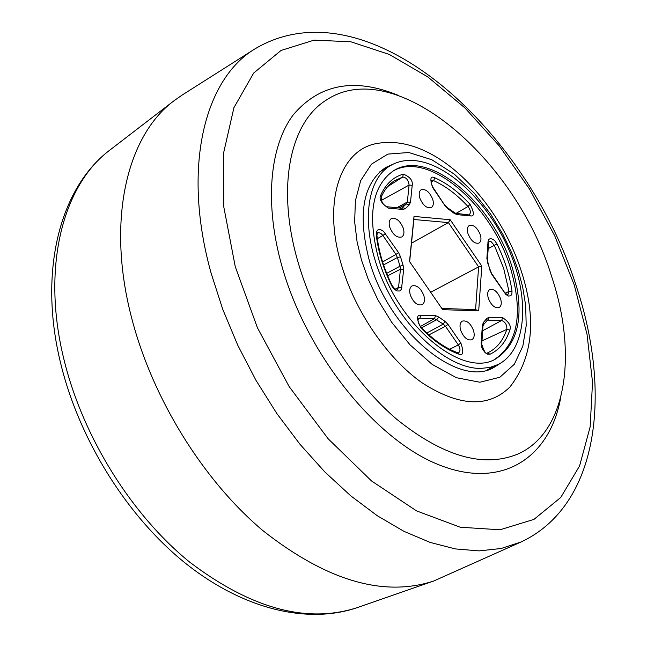 <?xml version="1.0" encoding="UTF-8"?>
<svg xmlns="http://www.w3.org/2000/svg" width="647" height="647" viewBox="0 0 647 647"><rect width="100%" height="100%" fill="white"/><g stroke="black" fill="none" stroke-linecap="round" stroke-linejoin="round"><path stroke-width="0.97" d="M551.762 276.9C515.845 158.248 394.791 54.308 326.258 100.115C289.961 122.445 276.148 187.379 298 262.011C315.17 321.705 353.472 382.393 396.918 419.434C443.13 456.418 483.301 468.016 517.43 454.226C566.554 433.037 577.811 354.791 551.762 276.9M341.349 264.55C355.114 311.442 387.335 358.398 421.998 382.749C459.071 406.607 488.356 408.055 509.844 387.092C532.885 357.532 536.735 318.955 521.377 271.368C498.57 199.802 434.663 133.978 378.228 143.286C340.589 148.43 322.085 200.942 341.349 264.55M512.076 267.041C525.315 312.954 519.63 343.719 495.044 359.328C461.812 378.406 396.829 324.325 378.519 258.533C367.205 215.16 372.138 185.948 393.319 170.897C428.185 147.888 492.949 202.762 512.076 267.041M494.187 359.716C518.093 343.735 523.512 313.124 510.434 267.89C491.485 204.226 427.643 149.611 392.519 171.398M432.73 199.308C433.862 203.376 433.393 206.126 431.331 207.558C426.769 208.593 422.92 205.39 419.782 197.966C418.666 193.914 419.127 191.172 421.165 189.749C425.734 188.698 429.592 191.884 432.73 199.308M480.325 234.756C481.497 238.913 481.044 241.687 478.974 243.086C474.672 244 471.016 240.878 468.007 233.729C466.851 229.596 467.296 226.83 469.342 225.439C473.653 224.517 477.316 227.623 480.325 234.756M403.34 228.334C404.496 232.572 403.963 235.459 401.747 236.98C396.951 238.096 392.947 234.837 389.753 227.194C388.621 222.972 389.146 220.109 391.33 218.597C396.142 217.457 400.145 220.7 403.34 228.334M423.858 295.574C425.071 300.103 424.481 303.152 422.087 304.729C417.331 305.788 413.401 302.545 410.303 295.008C409.106 290.503 409.688 287.462 412.05 285.901C416.814 284.817 420.752 288.044 423.858 295.574M500.6 298.817C501.829 303.225 501.336 306.152 499.112 307.6C494.85 308.457 491.251 305.36 488.323 298.299C487.11 293.908 487.603 290.988 489.795 289.549C494.073 288.675 497.672 291.765 500.6 298.817M473.531 330.536C474.793 335.146 474.219 338.219 471.825 339.756C467.352 340.678 463.632 337.516 460.664 330.269C459.427 325.676 459.985 322.618 462.354 321.098C466.835 320.152 470.563 323.298 473.531 330.536M480.867 368.426C448.622 369.025 404.512 330.431 382.555 280.232C360.355 230.081 365.037 179.89 390.675 165.47C398.204 161.143 406.801 159.591 416.45 160.796C450.797 165.22 491.316 206.118 510.637 253.859C530.152 301.542 525.841 350.642 498.125 364.512L489.941 367.415L480.867 368.426M182.082 95.101L174.229 100.6C126.626 135.684 106.076 221.298 131.859 318.753C152.765 399.191 203.538 480.786 263.192 530.863C326.638 580.674 383.445 597.407 433.603 581.063L521.167 541.943L501.182 548.486L479.144 550.888L455.334 548.915L430.126 542.412L403.963 531.341L377.314 515.748L350.714 495.812L324.713 471.817L299.885 444.182L276.787 413.449L255.929 380.25L237.789 345.288L222.746 309.331L211.108 273.163C181.896 168.357 204.08 79.33 254.975 48.865L182.082 95.101M500.681 363.113L493.564 367.642C458.294 388.337 388.798 330.94 369.38 260.757C357.419 214.505 362.813 183.441 385.555 167.573L393.247 164.103M497.009 244.04C504.741 259.811 509.739 275.517 512.02 291.166L511.866 294.167L510.718 295.8L508.453 296.043L505.865 294.49L491.93 274.571L490.046 270.519L486.876 258.582L488.008 241.735L488.833 239.374L490.458 238.549L492.998 239.309L494.923 240.951L497.009 244.04L494.34 245.318L503.681 268.4L508.995 291.385L507.855 294.814C508.243 295.679 507.046 294.757 504.28 292.04L504.102 292.436M509.836 330.043C505.994 341.77 499.379 349.833 489.997 354.232L487.595 354.232L485.226 352.744L482.791 349.598L481.611 346.808L481.158 343.274L482.379 325.223L483.511 322.36L486.892 318.381L489.164 317.232L502.598 317.637C509.019 321.915 511.429 326.056 509.836 330.043L506.811 329.38C503.042 340.799 496.589 348.66 487.442 352.963L489.997 354.232M458.658 354.063C445.985 349.501 433.45 340.856 421.068 328.126C416.45 319.036 416.369 314.725 420.841 315.202L435.512 315.639L438.731 316.99L444.966 321.349L448.023 324.39L460.858 343.015C463.972 352.316 463.244 355.996 458.658 354.063L457.736 352.728L458.569 352.801C460.51 351.232 460.421 348.596 458.302 344.9L460.858 343.015M391.532 285.424C383.17 268.149 378.074 251.206 376.247 234.586L376.594 231.448L378.018 229.806L380.654 229.653L383.566 231.391L398.544 252.556L400.517 256.835L403.073 265.254L403.671 269.459L401.48 289.169L399.919 290.972L396.926 290.964L393.837 288.78L392.025 286.346L391.532 285.424L391.969 285.303C394.832 289.225 396.579 290.713 397.201 289.767L398.56 287.414L401.819 287.672M380.76 195.168C385.725 184.039 393.247 177.019 403.307 174.116C409.996 176.825 412.964 180.553 412.212 185.301L410.489 202.276L409.219 204.937L405.507 208.536L403.041 209.491L388.305 208.083C381.285 203.295 378.77 198.993 380.76 195.168L381.237 197.036C384.464 189.717 388.871 184.29 394.476 180.739L402.709 177.06C406.381 177.504 408.5 180.173 409.082 185.066L412.212 185.301M434.897 177.82C447.077 183.295 458.796 192.135 470.054 204.339C474.348 212.734 474.486 216.591 470.466 215.904L456.952 214.618L453.911 213.178L447.967 208.746L445.039 205.73L432.665 187.573C429.705 178.815 430.449 175.572 434.897 177.82L433.595 180.626C445.5 185.964 456.968 194.585 467.983 206.506C470.628 210.081 471.073 212.782 469.31 214.61L470.466 215.904M478.691 310.867L442.653 309.654L409.527 261.525L414.007 216.43L450.207 219.737L481.797 266.087L478.691 310.867L475.585 309.614L441.82 308.449M481.797 266.087L478.61 266.855L475.585 309.614M450.207 219.737L448.42 222.592L478.61 266.855L430.7 292.29M414.007 216.43L413.845 219.495L448.42 222.592L411.492 243.199M409.656 261.712L413.845 219.495M574.229 284.931L587.039 334.337L592.531 382.28L590.153 426.826L579.591 465.921L560.755 497.462L533.961 519.379L500.002 529.788L460.211 527.216L416.555 510.895L371.54 480.964L328.061 438.698L289.112 386.518L257.449 327.819L235.249 266.629L223.83 207.105L223.571 153.088L233.923 107.685L253.656 73.079L281.024 50.458L314.07 40.146L350.787 41.764L389.276 54.437L427.813 76.944L464.878 107.879L499.136 145.729L529.432 188.932L554.762 235.888L574.229 284.931M64.36 361.107C83.414 437.882 131.737 515.028 189.571 562.033C251.165 608.77 307.115 623.943 357.419 607.557C307.357 624.808 242.665 609.078 185.018 562.914C127.41 516.492 79.945 440.971 61.109 365.118C37.898 273.171 59.055 188.123 110.281 149.756C62.533 185.066 40.834 268.117 64.36 361.107M560.747 397.452C549.91 458.011 501.748 490.24 438.431 464.627C375.317 439.475 306.613 354.079 281.995 266.435C264.202 203.554 269.629 146.368 293.188 114.915C319.408 84.086 354.176 77.462 397.493 95.044M518.069 269.977L522.614 286.718L525.679 305.521L526.197 325.773L522.841 346.121L514.308 364.277L499.84 377.266L479.88 382.231L456.353 377.694L432.164 364.382L410.069 344.883L391.807 322.449L377.913 299.852L368.07 278.849L361.552 260.272L357.095 241.929L354.645 221.743L355.405 200.699L360.678 180.634L371.467 164.152L387.893 154.091L408.783 152.514L431.816 159.736L454.34 174.18L474.259 193.154L490.499 213.906L502.897 234.343L511.882 253.22L518.069 269.977M488.178 248.61L494.34 245.318L491.227 241.792L489.245 241.468L488.574 242.746L488.008 241.735M386.68 273.374L400.008 266.192L397.379 257.498L383.582 264.922M512.02 291.166L508.995 291.385L505.234 293.245M486.876 258.582L487.442 259.593L488.574 242.746M487.523 262.545L491.93 274.571M490.046 270.519L490.531 270.794M487.369 352.995C485.905 354.273 484.029 351.361 481.748 344.261L481.158 343.274M502.598 317.637L501.635 320.5C505.331 321.931 507.062 324.891 506.811 329.38L481.975 340.896M489.164 317.232L488.186 320.128L501.635 320.5L482.654 330.746M486.892 318.381L487.078 320.5L488.186 320.128L486.811 320.88M483.511 322.36L483.074 325.069M482.379 325.223L482.961 326.217L482.266 327.115M421.068 328.126L421.06 327.374C418.108 323.209 417.323 320.249 418.722 318.494L419.854 318.227L420.841 315.202M448.023 324.39L445.468 326.266L458.302 344.9L449.714 349.275M444.966 321.349L443.276 324.09L445.468 326.266L428.896 334.887M438.731 316.99L436.83 319.594L421.553 327.883M426.826 333.019L443.276 324.09L434.525 318.631L420.34 326.533M435.512 315.639L434.525 318.631L419.854 318.227L418.302 319.092M376.247 234.586L376.918 235.282L377.436 232.831L378.463 232.524L380.946 233.43L382.895 235.476L385.491 233.599M403.671 269.459L400.436 269.209L398.56 287.414L395.139 289.16M403.073 265.254L400.008 266.192L400.436 269.209L387.674 275.808M400.517 256.835L397.379 257.498L395.964 254.433L382.612 261.954M398.544 252.556L395.964 254.433L382.895 235.476L377.33 238.678M403.307 174.116L402.709 177.06L387.755 186.53M388.305 208.083L386.898 206.741C383.016 204.889 381.132 201.654 381.237 197.036M403.041 209.491L401.625 208.156L400.817 208.326M405.507 208.536L402.588 207.647L401.625 208.156L406.429 203.934L399.021 207.905M409.219 204.937L406.429 203.934L407.335 202.034L396.935 207.703M410.489 202.276L407.335 202.034L409.082 185.066L381.358 200.384M468.266 214.788L455.553 213.332L456.952 214.618M470.054 204.339L467.983 206.506L456.062 213.381M432.665 187.573L432.892 187.242C431.104 183.424 430.611 181.217 431.412 180.61L433.595 180.626L431.039 182.195M445.039 205.73L432.892 187.242M447.967 208.746L447.587 207.816L455.553 213.332M453.911 213.178L453.701 212.378M521.167 541.943C599.729 504.975 611.633 391.734 576.226 285.998C526.529 127.993 366.962 -17.809 254.975 48.865M390.675 165.47L379.829 171.811M110.281 149.756L174.229 100.6M357.419 607.557L433.603 581.063M498.125 364.512L486.876 370.1M487.442 259.593L487.959 262.666M504.28 292.04L492.116 274.191M487.078 320.491L483.398 324.826L482.961 326.217L481.748 344.261M421.06 327.374C433.239 339.869 445.468 348.321 457.736 352.728M376.918 235.282C378.713 251.594 383.736 268.262 391.969 285.303M401.625 208.156L386.898 206.741M445.249 205.398L447.587 207.816"/></g></svg>

